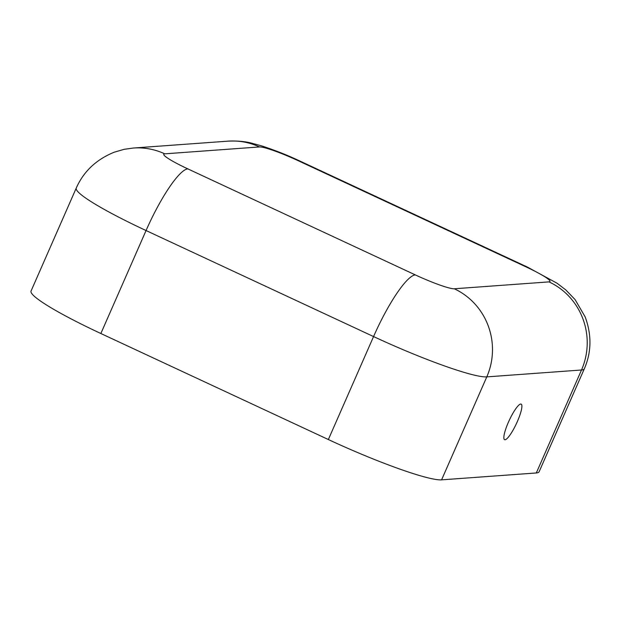 <?xml version="1.0" encoding="UTF-8"?>
<svg xmlns="http://www.w3.org/2000/svg" width="621" height="621" viewBox="0 0 621 621"><rect width="100%" height="100%" fill="white"/><g stroke="black" fill="none" stroke-linecap="round" stroke-linejoin="round"><path stroke-width="0.93" d="M508.405 422.218A19.631 3.943 115 0 0 504.275 439.443A19.631 3.943 115 0 0 516.447 423.553A19.631 3.943 115 0 0 520.786 404.023A19.631 3.943 115 0 0 508.405 422.218M536.311 472.961A101.479 11.054 23.7 0 0 539.121 471.758L584.322 368.789A101.479 11.054 -156.3 0 1 581.512 369.992A66.548 64.786 -94.2 0 0 549.011 281.88L454.285 288.773A34.939 3.804 -156.3 0 1 415.302 274.893A66.548 13.351 115 0 0 373.563 336.566L328.362 439.536A101.479 11.054 23.7 0 0 441.585 479.854L536.311 472.961L581.512 369.992L486.786 376.885A101.479 11.054 -156.3 0 1 373.563 336.566L146.059 230.546L100.858 333.516L328.362 439.536M549.011 281.88A34.939 3.804 -156.3 0 0 525.94 266.844A66.548 13.351 115 0 1 527.462 267.1L299.966 161.08C287.888 155.343 274.971 150.235 261.231 145.756L251.187 143.063C244.821 141.394 237.106 140.757 228.047 141.146A66.548 64.786 85.8 0 1 259.462 146.944L164.744 153.837A34.939 3.804 -156.3 0 0 187.806 168.873A66.548 13.351 115 0 0 146.059 230.546A101.479 11.054 -156.3 0 1 76.251 188.078L31.05 291.047A101.479 11.054 23.7 0 0 100.858 333.516M525.94 266.844L298.445 160.823A34.939 3.804 -156.3 0 0 259.462 146.944M187.806 168.873L415.302 274.893M454.285 288.773A66.548 64.786 85.8 0 1 486.786 376.885L441.585 479.854M299.966 161.08A66.548 13.351 115 0 0 298.445 160.823M164.744 153.837A66.548 64.786 -94.2 0 0 133.321 148.039L124.122 149.327L114.248 152.192C96.278 159.496 83.61 171.458 76.251 188.078M527.462 267.1L557.107 283.261L565.778 289.898L575.1 299.601L585.192 316.966C591.797 335.022 591.51 352.293 584.322 368.789M228.047 141.146L133.321 148.039"/></g></svg>

